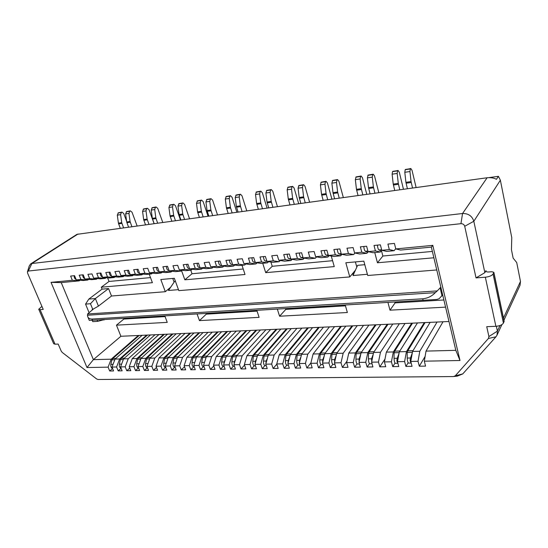 <?xml version="1.0" encoding="UTF-8"?>
<svg xmlns="http://www.w3.org/2000/svg" width="548" height="548" viewBox="0 0 548 548"><rect width="100%" height="100%" fill="white"/><g stroke="black" fill="none" stroke-linecap="round" stroke-linejoin="round"><path stroke-width="0.82" d="M61.225 282.583L51.039 282.357L87.002 367.544L93.393 359.639L61.225 282.583L79.193 280.864L72.343 280.288L51.039 282.357M455.82 350.336L460.005 360.509L432.797 245.353L431.345 247.114L455.82 350.336L426.022 351.104L424.323 361.18L425.563 366.119L419.316 366.215L418.035 361.303L410.781 361.44L412.041 366.324L405.904 366.42L404.609 361.557L406.445 351.604L424.289 322.614L120.903 336.273L93.393 359.639L111.182 359.187L138.336 335.492M80.077 280.227L79.193 280.864M87.002 367.544L108.093 367.146L111.182 359.187M112.593 368.503L109.696 371.01L113.587 370.948L112.004 367.071L116.587 366.982L119.649 358.967L146.624 335.116M88.646 279.391L87.742 280.042L80.926 279.459L76.295 279.905L74.549 275.671L70.617 276.069L72.343 280.288M142.138 335.321L115.066 359.084L119.649 358.967M87.742 280.042L83.111 280.487L76.295 279.905M115.066 359.084L112.004 367.071M121.115 368.304L118.183 370.88L122.129 370.818L120.553 366.907L125.204 366.824L128.246 358.748L155.029 334.739M97.345 278.542L96.427 279.213L89.646 278.617L84.94 279.069L83.2 274.801L79.207 275.199L80.926 279.459M150.481 334.944L123.588 358.865L128.246 358.748M96.427 279.213L91.722 279.658L84.94 279.069M123.588 358.865L120.553 366.907M129.773 368.098L126.794 370.743L130.801 370.681L129.232 366.749L133.952 366.66L136.959 358.522L163.551 334.355M106.175 277.678L105.25 278.363L98.503 277.754L93.722 278.22L91.982 273.911L87.927 274.322L89.646 278.617M158.934 334.561L132.239 358.645L136.959 358.522M105.25 278.363L100.469 278.822L93.722 278.22M132.239 358.645L129.232 366.749M140.761 359.118L137.678 359.193L136.699 363.797C136.493 366.146 137.048 367.509 138.363 367.893L135.534 370.612L139.596 370.544L138.034 366.578L142.823 366.489L145.809 358.296L172.195 333.965M115.148 276.802L114.203 277.507L107.497 276.884L102.64 277.356L100.907 273.014L96.784 273.431L98.503 277.754M167.517 334.177L141.014 358.419L145.809 358.296M114.203 277.507L109.353 277.973L102.64 277.356M141.014 358.419L138.034 366.578M147.398 367.735L144.405 370.469L148.529 370.407L146.974 366.413L151.837 366.317L154.789 358.063L180.963 333.568M124.259 275.911L123.3 276.637L116.628 276L111.696 276.48L109.97 272.096L105.785 272.52L107.497 276.884M176.216 333.787L149.926 358.187L154.789 358.063M123.3 276.637L118.368 277.11L111.696 276.48M149.926 358.187L146.974 366.413M156.516 367.448L153.413 370.332L157.598 370.27L156.05 366.242L160.982 366.146L163.914 357.83L189.861 333.17M133.513 275.007L132.541 275.747L125.91 275.096L120.903 275.582L119.176 271.171L114.922 271.603L116.628 276M185.039 333.389L158.968 357.954L163.914 357.83M132.541 275.747L127.533 276.226L120.903 275.582M158.968 357.954L156.05 366.242M165.496 367.413L162.551 370.188L166.804 370.126L165.263 366.064L170.27 365.975L173.168 357.591L198.89 332.766M142.912 274.082L141.925 274.849L135.342 274.185L130.253 274.678L128.533 270.226L124.211 270.664L125.91 275.096M193.999 332.985L168.154 357.721L173.168 357.591M141.925 274.849L136.836 275.336L130.253 274.678M168.154 357.721L165.263 366.064M174.75 367.249L171.832 370.044L176.155 369.982L174.613 365.893L179.703 365.797L182.566 357.351L208.048 332.348M152.467 273.144L151.46 273.938L144.919 273.253L139.747 273.76L138.041 269.267L133.65 269.712L135.342 274.185M203.082 332.574L177.47 357.481L182.566 357.351M151.46 273.938L146.295 274.432L139.747 273.76M177.47 357.481L174.613 365.893M184.498 366.742L181.258 369.9L185.642 369.832L184.114 365.715L189.286 365.612L192.115 357.104L217.337 331.93M162.174 272.192L161.153 273.007L154.659 272.315L149.405 272.822L147.7 268.294L143.234 268.746L144.919 273.253M212.302 332.156L186.936 357.241L192.115 357.104M161.153 273.007L155.899 273.514L149.405 272.822M186.936 357.241L184.114 365.715M193.697 366.913L190.827 369.756L195.287 369.681L193.766 365.53L199.013 365.434L201.808 356.858L226.769 331.506M172.038 271.226L171.003 272.061L164.558 271.356L159.215 271.87L157.523 267.301L152.981 267.76L154.659 272.315M221.659 331.739L196.554 356.995L201.808 356.858M171.003 272.061L165.66 272.575L159.215 271.87M196.554 356.995L193.766 365.53M206.082 357.474L202.534 357.563L201.753 362.413C201.623 364.893 202.157 366.331 203.363 366.742L200.554 369.605L205.075 369.53L203.561 365.345L208.898 365.242L211.651 356.604L236.346 331.074M182.059 270.239L181.011 271.102L174.62 270.376L169.188 270.904L167.503 266.294L162.886 266.76L164.558 271.356M231.153 331.307L206.315 356.741L211.651 356.604M181.011 271.102L175.586 271.623L169.188 270.904M206.315 356.741L203.561 365.345M213.809 365.975L210.425 369.448L215.022 369.379L213.521 365.16L218.94 365.057L221.659 356.351L246.059 330.636M192.252 269.232L191.184 270.13L184.854 269.383L179.333 269.924L177.648 265.273L172.963 265.746L174.62 270.376M240.798 330.876L216.234 356.488L221.659 356.351M191.184 270.13L185.669 270.657L179.333 269.924M216.234 356.488L213.521 365.16M223.235 366.393L220.46 369.297L225.132 369.222L223.639 364.968L229.139 364.865L231.818 356.09L255.93 330.197M202.616 268.212L201.534 269.137L195.259 268.376L189.642 268.924L187.971 264.232L183.203 264.711L184.854 269.383M250.58 330.437L226.31 356.227L231.818 356.09M201.534 269.137L195.924 269.678L189.642 268.924M226.31 356.227L223.639 364.968M233.393 366.215L230.653 369.133L235.4 369.064L233.914 364.769L239.51 364.667L242.148 355.823L265.944 329.745M213.151 267.177L212.049 268.13L205.836 267.356L200.123 267.904L198.465 263.177L193.615 263.663L195.259 268.376M260.512 329.985L236.551 355.967L242.148 355.823M212.049 268.13L206.349 268.678L200.123 267.904M236.551 355.967L233.914 364.769M244.552 365.126L241.017 368.975L245.833 368.9L244.36 364.578L250.052 364.468L252.642 355.556L276.117 329.286M223.872 266.116L222.748 267.102L216.597 266.307L210.788 266.869L209.137 262.102L204.205 262.595L205.836 267.356M270.602 329.533L246.956 355.7L252.642 355.556M222.748 267.102L216.946 267.664L210.788 266.869M246.956 355.7L244.36 364.578M254.217 365.838L251.539 368.811L256.443 368.736L254.978 364.372L260.759 364.269L263.307 355.282L286.446 328.821M234.77 265.04L233.626 266.061L227.55 265.246L221.639 265.821L219.995 261.006L214.98 261.512L216.597 266.307M280.85 329.074L257.526 355.426L263.307 355.282M233.626 266.061L227.728 266.629L221.639 265.821M257.526 355.426L254.978 364.372M264.883 365.646L262.245 368.646L267.225 368.571L265.773 364.173L271.65 364.064L274.151 355.001L296.941 328.348M245.853 263.937L244.696 264.999L238.688 264.17L232.674 264.752L231.044 259.889L225.934 260.403L227.55 265.246M291.255 328.601L268.273 355.152L274.151 355.001M244.696 264.999L238.695 265.575L232.674 264.752M268.273 355.152L265.773 364.173M276.815 364.18L273.123 368.475L278.185 368.4L276.747 363.968L282.727 363.851L285.179 354.72L307.599 327.868M257.135 262.821L255.957 263.924L250.025 263.067L243.901 263.663L242.285 258.759L237.085 259.279L238.688 264.17M301.825 328.129L279.199 354.871L285.179 354.72M255.957 263.924L249.854 264.506L243.901 263.663M279.199 354.871L276.747 363.968M286.755 365.242L284.186 368.304L289.337 368.229L287.906 363.756L293.988 363.639L296.386 354.433L318.429 327.382M268.616 261.677L267.417 262.828L261.56 261.951L255.334 262.554L253.724 257.601L248.436 258.135L250.025 263.067M312.559 327.642L290.31 354.583L296.386 354.433M267.417 262.828L261.204 263.417L255.334 262.554M290.31 354.583L287.906 363.756M297.975 365.03L295.434 368.133L300.667 368.05L299.256 363.543L305.442 363.427L307.784 354.138L329.437 326.882M280.295 260.519L279.083 261.704L273.308 260.814L266.965 261.43L265.369 256.43L259.985 256.971L261.56 261.951M323.471 327.149L301.606 354.296L307.784 354.138M279.083 261.704L272.76 262.314L266.965 261.43M301.606 354.296L299.256 363.543M310.901 362.906L306.873 367.955L312.196 367.872L310.798 363.324L317.087 363.208L319.381 353.837L340.616 326.382M292.187 259.327L290.954 260.567L285.261 259.656L278.809 260.279L277.226 255.231L271.746 255.786L273.308 260.814M334.554 326.656L313.093 354.001L319.381 353.837M290.954 260.567L284.515 261.184L278.809 260.279M313.093 354.001L310.798 363.324M320.984 364.591L318.504 367.776L323.93 367.694L322.539 363.105L328.937 362.982L331.177 353.535L351.987 325.868M304.284 258.129L303.037 259.41L297.434 258.471L290.865 259.108L289.296 254.012L283.713 254.58L285.261 259.656M345.822 326.142L324.779 353.7L331.177 353.535M303.037 259.41L296.482 260.04L290.865 259.108M324.779 353.7L322.539 363.105M332.787 364.365L330.341 367.592L335.856 367.509L334.492 362.879L341 362.755L343.178 353.227L363.536 325.348M316.621 256.882L315.34 258.231L309.832 257.272L303.14 257.923L301.585 252.772L295.906 253.347L297.434 258.471M357.275 325.628L336.671 353.398L343.178 353.227M315.34 258.231L308.668 258.868L303.14 257.923M336.671 353.398L334.492 362.879M346.98 361.146L342.39 367.407L348.001 367.318L346.644 362.646L353.275 362.523L355.385 352.919L375.284 324.82M329.074 255.731L327.875 257.033L322.464 256.046L315.648 256.711L314.107 251.511L308.319 252.094L309.832 257.272M368.914 325.108L348.768 353.083L355.385 352.919M327.875 257.033L321.08 257.683L315.648 256.711M348.768 353.083L346.644 362.646M357.022 363.879L354.645 367.215L360.358 367.126L359.022 362.413L365.763 362.29L367.811 352.597L387.224 324.279M341.808 254.498L340.637 255.806L335.328 254.799L328.382 255.478L326.861 250.224L320.97 250.82L322.464 256.046M380.75 324.574L361.077 352.768L367.811 352.597M340.637 255.806L333.718 256.471L328.382 255.478M361.077 352.768L359.022 362.413M369.462 363.619L367.119 367.023L372.928 366.934L371.613 362.173L378.476 362.05L380.463 352.275L399.369 323.731M354.981 253.018L353.638 254.56L348.439 253.532L341.363 254.217L339.863 248.915L333.848 249.518L335.328 254.799M392.786 324.032L373.599 352.446L380.463 352.275M353.638 254.56L346.589 255.238L341.363 254.217M373.599 352.446L371.613 362.173M385.004 359.029L379.819 366.824L385.73 366.735L384.436 361.933L391.423 361.803L393.334 351.939L411.719 323.176M368.003 251.964L366.886 253.292L361.803 252.238L354.583 252.936L353.104 247.58L346.98 248.196L348.439 253.532M405.027 323.478L386.354 352.124L393.334 351.939M366.886 253.292L359.7 253.984L354.583 252.936M386.354 352.124L384.436 361.933M395.019 363.077L392.745 366.626L398.766 366.53L397.492 361.687L404.609 361.557M432.365 251.429L382.86 256.026L381.463 250.676L380.387 251.998L375.421 250.916L368.064 251.628L366.605 246.216L360.365 246.847L361.803 252.238M417.473 322.916L399.334 351.789L406.445 351.604M380.387 251.998L373.065 252.703L368.064 251.628M399.334 351.789L397.492 361.687M408.15 362.783L405.904 366.42M395.745 248.648L394.149 250.683L389.306 249.573L381.805 250.299L380.367 244.833L374.003 245.47L375.421 250.916M430.139 322.347L412.555 351.446L419.795 351.261L437.071 322.039L424.289 322.614M464.711 226.283C464.129 224.516 462.868 223.653 460.937 223.68L28.332 271.041L27.441 271.87L27.633 273.26L43.23 309.415L40.073 309.641L55.033 344.185L58.177 344.062L61.232 351.131L62.267 352.46L96.619 378.949L97.989 379.49L453.456 376.558L455.278 375.812L488.432 338.459L488.905 336.554L486.734 326.677L495.892 326.307L485.343 277.213L476.034 277.891L464.711 226.283L473.821 221.262C472.095 215.974 468.341 213.391 462.553 213.508L31.9 263.506L30.578 263.958L29.222 266.013L27.496 271.685M389.306 249.573L387.909 244.072L394.396 243.415L395.814 248.936L432.797 245.353M460.005 360.509L424.323 361.18M392.745 366.626L391.423 361.803M379.819 366.824L378.476 362.05M367.119 367.023L365.763 362.29M354.645 367.215L353.275 362.523M342.39 367.407L341 362.755M330.341 367.592L328.937 362.982M318.504 367.776L317.087 363.208M306.873 367.955L305.442 363.427M295.434 368.133L293.988 363.639M284.186 368.304L282.727 363.851M273.123 368.475L271.65 364.064M262.245 368.646L260.759 364.269M251.539 368.811L250.052 364.468M241.017 368.975L239.51 364.667M230.653 369.133L229.139 364.865M220.46 369.297L218.94 365.057M210.425 369.448L208.898 365.242M200.554 369.605L199.013 365.434M190.827 369.756L189.286 365.612M181.258 369.9L179.703 365.797M171.832 370.044L170.27 365.975M162.551 370.188L160.982 366.146M153.413 370.332L151.837 366.317M144.405 370.469L142.823 366.489M135.534 370.612L133.952 366.66M126.794 370.743L125.204 366.824M118.183 370.88L116.587 366.982M109.696 371.01L108.093 367.146M448.983 321.498L443.024 321.765L426.022 351.104M394.149 250.683L386.683 251.395L381.805 250.299M431.345 247.114L400.567 250.066L395.814 248.936M418.035 361.303L419.795 351.261M412.555 351.446L410.781 361.44M425.125 356.406L419.316 366.215M443.024 321.765L437.071 322.039M120.903 336.273L116.464 325.156L123.855 319.059L123.588 318.374M104.675 319.518L97.647 321.347L92.756 321.642L92.194 320.265M88.988 312.442L85.563 304.099L88.838 299.071L102.086 289.132L101.312 287.2L109.025 281.453L107.586 277.809M503.927 320.203L520.045 285.289L520.477 281.453L503.475 318.052M500.009 325.505L497.406 331.115L496.995 335.218L495.961 336.794L462.759 373.907L457.333 376.12L454.093 376.483M88.838 299.071L95.373 298.55L90.468 303.729L92.756 309.346L92.18 309.38L92.352 309.812M90.468 303.729L85.563 304.099M97.647 321.347L97.085 319.97M92.756 309.346L98.428 306.113L95.373 298.55L108.559 288.57L102.086 289.132M103.86 319.566L104.045 320.018M98.428 306.113L111.504 296.016L108.559 288.57M443.88 299.982L395.087 302.886L389.984 310.182L445.579 307.133M387.95 302.462L389.984 310.182M395.087 302.886L394.868 302.044M116.464 325.156L167.243 322.375L164.818 315.895M165.085 316.6L123.855 319.059M257.06 311.12L206.308 314.141L199.451 320.614L259.108 317.347L256.813 310.36M197.068 313.956L199.451 320.614M206.308 314.141L206.048 313.415M277.329 309.12L279.59 316.223L285.796 309.401L285.549 308.627M279.59 316.223L347.364 312.511L345.233 305.037M345.459 305.846L285.796 309.401M101.312 287.2L152.399 282.686L149.207 274.151M150.495 277.603L109.025 281.453M382.86 256.026L377.456 262.773L433.872 257.779M374.75 252.539L377.456 262.773M243.223 268.993L192.019 273.747L184.84 279.816L245.025 274.486L241.997 265.259M181.559 270.65L184.84 279.816M192.019 273.747L190.759 270.171M262.725 263.273L265.712 272.657L272.24 266.294L270.897 262.026M265.712 272.657L334.266 266.595L331.245 256.012M332.581 260.69L272.24 266.294M111.504 296.016L165.318 291.707L160.817 279.514L174.339 278.288L178.812 290.625L349.782 276.932L345.829 262.773L363.838 261.143L367.715 275.493L436.763 269.965M165.318 291.707L170.661 287.234M174.106 282.138L172.757 278.432M349.782 276.932L355.426 270.185M356.823 267.109L355.392 261.91M476.034 277.891L484.857 272.657L473.821 221.262L500.372 180.21L498.413 176.326L496.447 179.306C494.056 177.977 490.946 177.463 487.124 177.758L76.919 234.352M500.372 180.21L511.764 237.572L511.462 249.751L513.134 258.129L516.716 262.54L520.477 281.453M488.905 336.554L497.406 331.115L496.365 326.279M484.857 272.657L485.966 270.644L486.158 271.541M485.343 277.213C489.227 276.767 491.803 275.692 493.07 274L493.858 272.342L491.885 271.74L488.782 271.972C487.042 272.061 486.069 271.767 485.87 271.089L485.966 270.644M493.858 272.342L504.153 321.286L503.42 323.08C502.215 324.896 499.708 325.971 495.892 326.307M55.033 344.185L53.663 343.685L38.778 309.36M41.929 306.401L38.723 309.236L40.073 309.641M498.413 176.326L488.974 177.621M412.528 188.012L411.048 181.587L409.945 171.531L410.329 168.935L410.815 168.517L412.028 170.318L416.117 187.519M123.547 227.749L121.718 222.687L120.615 214.658L121.314 212.514L122.04 212.131L118.382 212.775L117.313 215.152L118.416 223.152L120.245 228.201M122.04 212.131L123.704 213.467L126.602 221.193M131.883 226.605L130.061 221.502L128.958 213.412L129.65 211.261L130.369 210.87L126.663 211.521L125.608 213.912L126.711 221.974L128.533 227.064M130.369 210.87L132.027 212.227L137.103 225.886M148.919 224.262L147.117 219.077L146.008 210.87L146.679 208.692L147.398 208.302L143.597 208.966L142.562 211.384L143.665 219.57L145.473 224.735M147.398 208.302L149.035 209.679L154.07 223.55M157.625 223.063L155.824 217.837L154.721 209.576L155.385 207.377L156.091 206.986L152.248 207.665L151.221 210.096L152.323 218.337L154.132 223.543M156.091 206.986L157.728 208.377L162.742 222.358M175.422 220.618L173.634 215.309L172.524 206.918L173.175 204.692L173.874 204.301L169.928 204.993L168.921 207.459L170.031 215.823L171.819 221.111M173.874 204.301L175.483 205.719L180.456 219.926M184.518 219.364L182.737 214.015L181.628 205.562L182.272 203.322L182.964 202.931L178.97 203.63L177.97 206.11L179.08 214.535L180.861 219.871M182.964 202.931L184.56 204.363L189.512 218.679M203.123 216.809L201.363 211.37L200.246 202.787L200.876 200.52L201.554 200.123L197.451 200.835L196.479 203.349L197.588 211.905L199.356 217.323M201.554 200.123L203.13 201.582L208.028 216.131M212.638 215.501L210.884 210.021L209.768 201.369L210.391 199.082L211.062 198.684L206.904 199.41L205.945 201.938L207.055 210.562L208.815 216.028M211.062 198.684L212.624 200.164L217.494 214.83M232.105 212.823L230.372 207.247L229.256 198.465L229.859 196.15L230.516 195.746L226.249 196.492L225.31 199.054L226.427 207.808L228.16 213.364M230.516 195.746L232.051 197.253L236.866 212.165M242.065 211.453L240.346 205.836L239.229 196.979L239.819 194.643L240.469 194.245L236.147 194.999L235.222 197.575L236.339 206.404L238.065 212.001M240.469 194.245L241.99 195.766L246.771 210.809M262.458 208.651L260.759 202.931L259.642 193.937L260.211 191.567L260.848 191.17L256.402 191.937L255.512 194.554L256.628 203.52L258.327 209.22M260.848 191.17L262.334 192.718L267.054 208.014M272.897 207.213L271.212 201.445L270.096 192.375L270.657 189.998L271.281 189.587L266.773 190.375L265.896 193.006L267.013 202.048L268.705 207.788M271.281 189.587L272.753 191.163L277.432 206.589M294.29 204.274L292.632 198.403L291.515 189.183L292.05 186.772L292.653 186.361L288.022 187.169L287.173 189.834L288.289 199.02L289.954 204.87M292.653 186.361L294.091 187.971L298.694 203.664M305.243 202.767L303.599 196.848L302.482 187.553L303.003 185.114L303.606 184.71L298.907 185.525L298.071 188.204L299.194 197.472L300.838 203.37M303.606 184.71L305.024 186.334L309.586 202.171M327.704 199.678L326.087 193.656L324.971 184.196L325.471 181.731L326.046 181.32L321.21 182.155L320.416 184.875L321.532 194.3L323.149 200.301M326.046 181.32L327.423 182.977L331.896 199.102M339.212 198.095L337.616 192.019L336.499 182.477L336.986 179.991L337.547 179.58L332.643 180.429L331.869 183.169L332.985 192.677L334.588 198.732M337.547 179.58L338.904 181.258L343.329 197.527M362.817 194.848L361.262 188.656L360.146 178.956L360.598 176.435L361.139 176.018L356.084 176.894L355.351 179.669L356.467 189.341L358.036 195.506M361.139 176.018L362.454 177.737L366.776 194.307M374.928 193.184L373.387 186.936L372.277 177.148L372.709 174.607L373.243 174.196L368.112 175.079L367.4 177.874L368.509 187.628L370.058 193.855M373.243 174.196L374.524 175.929L378.798 192.649M399.78 189.766L398.28 183.402L397.17 173.435L397.574 170.86L398.074 170.442L392.532 171.62L392.121 174.189L393.231 184.114L394.738 190.457M398.074 170.442L399.307 172.223L403.458 189.259M410.815 168.517L405.198 169.709L404.808 172.298L405.917 182.313L407.404 188.718M369.119 251.854L367.681 251.998M425.084 322.573L407.753 350.809L407.212 352.453M412.528 323.142L394.663 351.152L394.101 352.782M388.039 324.245L369.174 351.816L368.578 353.426M376.099 324.779L356.762 352.145L356.152 353.734M352.809 325.834L332.581 352.775L331.937 354.344M341.445 326.341L320.806 353.083L320.142 354.638L319.772 359.913C319.799 362.618 320.292 364.194 321.238 364.653L322.998 364.619M319.265 327.341L297.838 353.686L297.146 355.214M308.435 327.827L286.638 353.981L285.94 355.494M287.289 328.779L264.794 354.556L264.067 356.042M276.959 329.245L254.135 354.83L253.402 356.31M256.772 330.156L233.332 355.378L232.578 356.83M246.908 330.602L223.18 355.645L222.413 357.091M227.619 331.471L203.342 356.159L202.555 357.584M218.186 331.896L193.656 356.419L192.862 357.83M199.739 332.725L174.723 356.912L173.915 358.303M190.718 333.129L165.475 357.152L164.653 358.536L163.729 363.221C163.557 365.626 164.105 367.023 165.373 367.42L165.77 367.407M173.052 333.924L147.385 357.625L146.549 358.988M164.407 334.314L138.541 357.858L137.699 359.214M147.481 335.075L121.238 358.31L120.389 359.646M139.199 335.451L112.778 358.536L111.922 359.858M74.138 275.713C74.151 277.72 74.795 278.959 76.049 279.432L76.103 279.439M82.727 274.849C82.755 276.87 83.392 278.117 84.639 278.596L84.755 278.61M100.318 273.075C100.353 275.13 100.983 276.398 102.209 276.884L102.469 276.925M109.312 272.164C109.36 274.233 109.99 275.514 111.203 276.007L111.532 276.062M127.746 270.308C127.8 272.411 128.424 273.712 129.616 274.212L130.102 274.295M137.185 269.356C137.247 271.472 137.863 272.788 139.041 273.294L139.61 273.397M156.516 267.403C156.598 269.554 157.208 270.89 158.351 271.418L159.098 271.555M166.428 266.403C166.51 268.575 167.113 269.924 168.25 270.452L169.085 270.616M186.731 264.355C186.834 266.561 187.43 267.938 188.533 268.479L189.56 268.691M197.143 263.307C197.253 265.527 197.849 266.917 198.931 267.465L200.054 267.705M218.501 261.156C218.625 263.41 219.207 264.821 220.255 265.39L221.598 265.698M229.454 260.047C229.591 262.328 230.167 263.752 231.194 264.321L232.647 264.67M233.373 264.848L233.77 264.944M251.95 257.779C252.101 260.095 252.669 261.547 253.649 262.136L256.115 262.78M263.492 256.615C263.65 258.951 264.211 260.416 265.177 261.012L267.575 261.67M290.2 256.964L289.933 256.08M287.207 254.224C287.385 256.601 287.933 258.094 288.851 258.711L291.125 259.396M302.585 256.074L302.106 254.484M299.386 252.998C299.578 255.395 300.119 256.902 301.01 257.526L303.215 258.224M327.951 253.977L327.218 251.457M324.43 250.47C324.642 252.909 325.17 254.45 326.005 255.094L328.067 255.827M340.972 252.847L340.15 249.943M337.301 249.176C337.527 251.635 338.048 253.19 338.856 253.84L340.842 254.587M367.756 250.477L366.776 246.86M363.79 246.504C364.036 249.011 364.536 250.594 365.283 251.265L367.105 252.046M381.524 249.237L380.483 245.285M377.414 245.127C377.675 247.655 378.168 249.265 378.88 249.943L380.62 250.744M412.404 352.302L407.191 352.433L407.212 358.056C407.376 360.933 407.822 362.612 408.541 363.105L411.199 363.057M411.137 362.817C410.123 361.749 409.911 360.139 410.5 357.988L412.308 352.864M399.177 352.631L394.08 352.761L394.039 358.337C394.19 361.187 394.642 362.851 395.396 363.338L397.91 363.29M397.827 362.982C396.875 361.879 396.69 360.31 397.273 358.269L399.054 353.316M373.435 353.282L368.557 353.398L368.407 358.878C368.509 361.68 368.975 363.317 369.804 363.79L372.051 363.749M371.914 363.255L371.523 358.81L373.243 354.207M360.899 353.597L356.132 353.713L355.926 359.145C356.008 361.92 356.481 363.543 357.344 364.009L359.461 363.975M359.289 363.372L358.988 359.077L360.673 354.638M336.486 354.207L331.917 354.323L331.615 359.659C331.663 362.386 332.143 363.982 333.068 364.441L334.944 364.406M334.677 363.509L334.568 359.598L336.191 355.488M320.128 354.618L324.587 354.501M322.656 363.475L322.676 359.851L324.258 355.899M301.407 355.083L297.126 355.193L296.687 360.399C296.68 363.064 297.18 364.612 298.181 365.064L299.722 365.036M299.29 363.413L299.496 360.337L300.996 356.7M290.104 355.371L285.919 355.474L285.433 360.639C285.412 363.276 285.912 364.817 286.947 365.263L288.378 365.235M287.96 363.543L288.193 360.577L289.652 357.097M268.061 355.919L264.047 356.022L263.478 361.105C263.43 363.701 263.944 365.215 265.02 365.646L266.253 365.626M265.876 363.797L266.15 361.05L267.527 357.865M257.313 356.193L253.382 356.289L252.772 361.331C252.703 363.906 253.224 365.406 254.327 365.838L255.464 365.817M255.108 363.92L255.402 361.276L256.724 358.241M236.325 356.721L232.551 356.817L231.873 361.776C231.783 364.31 232.304 365.79 233.448 366.208L234.407 366.194M234.099 364.167L234.421 361.721L235.647 358.974M226.084 356.974L222.392 357.07L221.673 361.995C221.57 364.509 222.098 365.975 223.262 366.393L224.132 366.372M223.844 364.29L224.18 361.94L225.358 359.33M203.822 364.53L205.26 360.036M196.314 357.721L192.841 357.81L192.026 362.618C191.882 365.078 192.423 366.509 193.643 366.913L194.266 366.907M194.047 364.653L195.444 360.379M177.23 358.2L173.894 358.282L173.017 363.023C172.853 365.448 173.401 366.852 174.654 367.249L175.12 367.242M174.956 364.886L176.257 361.05M164.633 358.515L167.907 358.433M165.633 365.002L166.887 361.379M149.673 358.892L146.528 358.974L145.576 363.605C145.378 365.975 145.932 367.352 147.227 367.735L147.487 367.735M147.398 365.228L148.549 362.023M138.493 365.338L139.582 362.338M123.327 359.55L120.368 359.625L119.334 364.167C119.108 366.475 119.669 367.824 121.012 368.201L121.074 368.201M121.067 365.55L122.046 362.954M114.806 359.769L111.895 359.837L110.847 364.345C110.607 366.639 111.169 367.982 112.525 368.352L112.532 368.352M112.546 365.653L113.463 363.255M168.202 289.296L169.332 289.2M168.613 288.954L169.551 288.871M352.35 273.856L353.803 273.74M352.028 274.24L353.638 274.11M440.832 287.111L437.27 290.906L87.612 313.977L93.53 308.901M364.797 264.698L357.632 265.328L352.987 275.541L367.386 274.267M175.442 281.343L174.593 281.419L168.476 290.467L178.463 289.659M87.612 313.977L87.618 316.34C88.214 318.196 89.701 319.1 92.085 319.046L92.578 320.244L436.9 299.455L439.14 298.715L442.674 294.879M92.578 320.244L89.297 320.409L87.886 316.991M423.118 300.345L422.734 298.79C427.666 298.297 431.845 296.256 435.27 292.659L437.27 290.906M422.734 298.79L92.085 319.046M488.432 338.459L495.961 336.794M455.278 375.812L462.759 373.907M28.332 271.041L31.9 263.506L78.035 234.01M460.937 223.68L462.553 213.508L487.124 177.758M504.098 321.608L493.796 272.637M493.07 274L503.42 323.08M398.43 184.286L393.389 185.005M373.544 187.806L368.674 188.498M361.42 189.519L356.625 190.197M337.78 192.869L333.143 193.519M326.252 194.492L321.697 195.143M303.77 197.677L299.359 198.301M292.796 199.225L288.46 199.842M271.383 202.253L267.184 202.849M260.93 203.733L256.8 204.315M240.517 206.623L236.51 207.185M230.544 208.028L226.598 208.589M211.055 210.788L207.233 211.329M201.534 212.131L197.766 212.665M182.916 214.768L179.258 215.282M173.812 216.056L170.209 216.563M156.002 218.57L152.502 219.07M147.296 219.803L143.843 220.289M130.246 222.214L126.889 222.687M121.896 223.392L118.594 223.865M411.206 182.484L406.068 183.21M410.575 168.668L405.445 169.442M405.198 169.709L410.329 168.935M409.945 171.531L404.808 172.298M405.917 182.313L411.048 181.587M118.416 223.152L121.718 222.687M120.615 214.658L117.313 215.152M118.012 213.014L121.314 212.514M121.677 212.275L118.382 212.775M126.711 221.974L130.061 221.502M128.958 213.412L125.608 213.912M126.3 211.761L129.65 211.261M130.013 211.014L126.663 211.521M143.665 219.57L147.117 219.077M146.008 210.87L142.562 211.384M143.234 209.206L146.679 208.692M147.042 208.446L143.597 208.966M152.323 218.337L155.824 217.837M154.721 209.576L151.221 210.096M151.885 207.904L155.385 207.377M155.742 207.137L152.248 207.665M170.031 215.823L173.634 215.309M172.524 206.918L168.921 207.459M169.579 205.24L173.175 204.692M173.531 204.452L169.928 204.993M179.08 214.535L182.737 214.015M181.628 205.562L177.97 206.11M178.621 203.877L182.272 203.322M182.621 203.075L178.97 203.63M197.588 211.905L201.363 211.37M200.246 202.787L196.479 203.349M197.109 201.089L200.876 200.52M201.219 200.267L197.451 200.835M207.055 210.562L210.884 210.021M209.768 201.369L205.945 201.938M206.562 199.657L210.391 199.082M210.727 198.835L206.904 199.41M226.427 207.808L230.372 207.247M229.256 198.465L225.31 199.054M225.913 196.739L229.859 196.15M230.187 195.896L226.249 196.492M236.339 206.404L240.346 205.836M239.229 196.979L235.222 197.575M235.811 195.252L239.819 194.643M240.147 194.396L236.147 194.999M256.628 203.52L260.759 202.931M259.642 193.937L255.512 194.554M256.08 192.19L260.211 191.567M260.533 191.314L256.402 191.937M267.013 202.048L271.212 201.445M270.096 192.375L265.896 193.006M266.458 190.629L270.657 189.998M270.972 189.738L266.773 190.375M288.289 199.02L292.632 198.403M291.515 189.183L287.173 189.834M287.714 187.423L292.05 186.772M292.351 186.512L288.022 187.169M299.194 197.472L303.599 196.848M302.482 187.553L298.071 188.204M298.598 185.779L303.003 185.114M303.304 184.861L298.907 185.525M321.532 194.3L326.087 193.656M324.971 184.196L320.416 184.875M320.916 182.416L325.471 181.731M325.759 181.47L321.21 182.155M332.985 192.677L337.616 192.019M336.499 182.477L331.869 183.169M332.355 180.689L336.986 179.991M337.267 179.73L332.643 180.429M356.467 189.341L361.262 188.656M360.146 178.956L355.351 179.669M355.81 177.155L360.598 176.435M360.872 176.168L356.084 176.894M368.509 187.628L373.387 186.936M372.277 177.148L367.4 177.874M367.838 175.339L372.709 174.607M372.976 174.346L368.112 175.079M393.231 184.114L398.28 183.402M397.17 173.435L392.121 174.189M392.532 171.62L397.574 170.86M397.821 170.592L392.786 171.353M413.028 350.672L407.753 350.809M399.821 351.015L394.663 351.152M374.113 351.693L369.174 351.816M361.598 352.015L356.762 352.145M337.219 352.659L332.581 352.775M325.341 352.967L320.806 353.083M302.188 353.576L297.838 353.686M290.906 353.871L286.638 353.981M268.89 354.446L264.794 354.556M258.149 354.727L254.135 354.83M237.188 355.275L233.332 355.378M226.954 355.542L223.18 355.645M206.973 356.07L203.342 356.159M197.218 356.323L193.656 356.419M178.155 356.823L174.723 356.912M168.839 357.063L165.475 357.152M150.625 357.543L147.385 357.625M141.72 357.776L138.541 357.858M124.3 358.234L121.238 358.31M115.779 358.454L112.778 358.536M129.616 274.212L130.054 274.171M139.041 273.294L139.555 273.247M158.351 271.418L159.023 271.349M168.25 270.452L168.996 270.376M188.533 268.479L189.45 268.39M198.931 267.465L199.938 267.369M220.255 265.39L221.454 265.273M231.194 264.321L232.489 264.198M253.649 262.136L255.149 261.992M265.177 261.012L266.78 260.862M288.851 258.711L290.687 258.533M301.01 257.526L302.962 257.334M326.005 255.094L328.211 254.875M338.856 253.84L341.192 253.614M365.283 251.265L367.9 251.011M378.88 249.943L381.641 249.676M410.5 357.988L407.212 358.056M397.273 358.269L394.039 358.337M371.523 358.81L368.407 358.878M358.988 359.077L355.926 359.145M334.568 359.598L331.615 359.659M322.676 359.851L319.772 359.913M299.496 360.337L296.687 360.399M288.193 360.577L285.433 360.639M266.15 361.05L263.478 361.105M255.402 361.276L252.772 361.331M234.421 361.721L231.873 361.776M224.18 361.94L221.673 361.995M204.178 362.365L201.753 362.413M194.417 362.57L192.026 362.618M175.333 362.975L173.017 363.023M166.01 363.173L163.729 363.221M147.789 363.557L145.576 363.605M138.877 363.749L136.699 363.797M121.451 364.119L119.334 364.167M112.929 364.297L110.847 364.345M435.27 292.659L87.392 315.23M442.037 295.913L440.188 288.125M496.995 335.218L501.893 324.615M30.578 263.958L76.925 234.359M369.133 251.854L367.461 252.018M203.363 366.742L204.061 366.728"/></g></svg>
